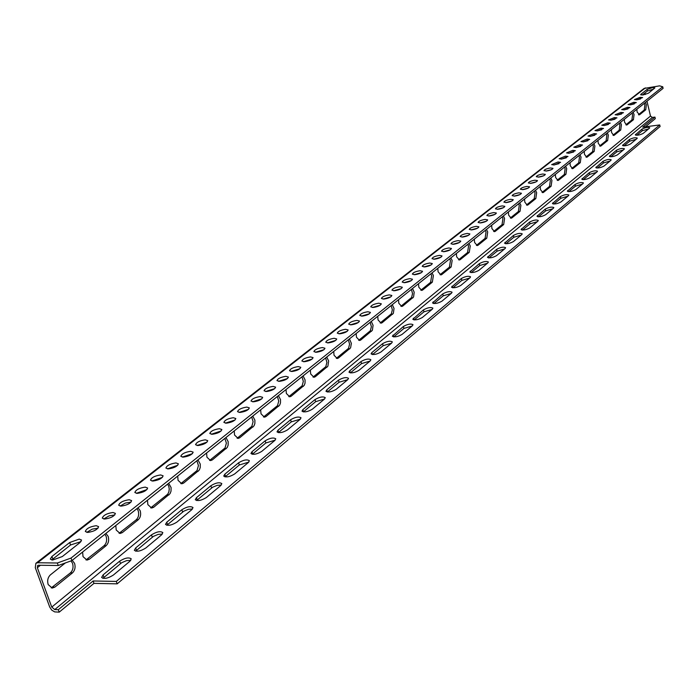 <?xml version="1.0" encoding="UTF-8"?>
<svg xmlns="http://www.w3.org/2000/svg" width="698" height="698" viewBox="0 0 698 698"><rect width="100%" height="100%" fill="white"/><g stroke="black" fill="none" stroke-linecap="round" stroke-linejoin="round"><path stroke-width="1.05" d="M51.216 587.908L70.402 572.884C72.897 570.397 73.613 567.221 72.557 563.347L71.013 560.904M65.35 562.946L50.413 574.855C47.83 577.386 47.089 580.631 48.171 584.575L52.228 588.082L54.872 587.105L72.444 572.918C74.93 570.432 75.654 567.247 74.59 563.373L72.234 560.32M640.939 94.247L640.633 94.71L643.146 94.937L648.468 93.174L654.89 87.878L652.368 87.669L647.107 89.405L640.939 94.247L641.113 94.998M653.572 89.143L647.474 90.976L642.326 95.024M81.003 541.622L70.568 544.972L51.731 559.979M79.206 539.1L69.687 542.52L51.931 556.454L50.291 559.089L52.612 560.049L62.314 556.55L80.017 542.564L81.561 540.043L79.206 539.1M85.976 559.944L104.124 545.679C106.497 543.306 107.178 540.217 106.157 536.43L104.892 534.232M82.617 552.022L83.018 556.62L86.988 560.11L89.405 559.203L106.14 545.688C108.513 543.314 109.193 540.226 108.181 536.43L105.922 533.412M119.088 533.307L136.267 519.748C138.536 517.471 139.181 514.478 138.204 510.762L136.991 508.598M115.816 525.507L116.2 529.991L120.091 533.473L122.316 532.626L138.265 519.74C140.534 517.462 141.171 514.461 140.193 510.744L138.029 507.76M150.663 507.891L167.738 494.175L168.872 491.863L169.248 489.036L168.785 486.262L167.616 484.133M147.47 500.222L147.854 504.602L151.649 508.057L153.7 507.272L170.059 493.643L171.019 491.156L171.089 487.579L168.68 483.286M180.799 483.635L197.019 470.565L198.45 465.575L196.88 460.759M177.693 476.08L178.069 480.364L181.777 483.801L183.661 483.068L199.296 470.033L200.213 467.616L200.274 464.126L197.962 459.895M209.592 460.444L225.018 447.985L226.379 443.125L224.869 438.396M206.582 453.011L206.94 457.199L210.569 460.61L212.305 459.93L227.26 447.453L228.133 445.106L228.185 441.694L225.96 437.524M237.137 438.265L251.821 426.365L253.121 421.644L251.664 416.994M234.214 430.936L234.563 435.037L238.105 438.423L239.711 437.786L254.028 425.832L254.866 423.555L254.91 420.222L252.772 416.113M263.512 417.02L277.507 405.651L278.746 401.053L277.342 396.481M260.668 409.805L261.017 413.809L264.472 417.186L265.955 416.584L279.68 405.119L280.474 402.903L280.517 399.649L278.45 395.6M288.789 396.656L302.147 385.785L303.325 381.3L301.972 376.815M286.032 389.545L286.363 393.471L289.74 396.822L291.118 396.255L304.284 385.261L305.043 383.097L305.07 379.913L303.089 375.925M313.036 377.112L325.791 366.712L326.926 362.341L325.608 357.934M310.357 370.115L310.689 373.962L313.969 377.286L315.26 376.754L327.894 366.188L328.645 360.971L326.734 357.036M336.314 358.353L348.511 348.389L349.593 344.131L348.319 339.795M333.714 351.46L334.037 355.23L337.239 358.528L338.434 358.03L350.579 347.874L351.373 343.39L349.445 338.888M358.676 340.327L370.35 330.773L371.38 326.62L370.149 322.354M356.154 333.531L356.477 337.23L359.601 340.502L360.718 340.039L372.392 330.259L373.072 325.277L371.284 321.446M380.183 322.982L391.36 313.83L392.355 309.772L391.159 305.567M377.74 316.29L378.046 319.92L381.091 323.165L382.138 322.729L393.375 313.315L394.021 308.446L392.293 304.668M400.879 306.3L411.593 297.514L412.544 293.544L411.392 289.408M398.506 299.704L398.811 303.255L401.778 306.483L402.755 306.073L413.574 296.999L414.193 292.235L412.527 288.51M420.807 290.228L430.587 282.341L431.669 275.666L430.884 273.843M418.503 283.728L418.809 287.218L421.705 290.412L422.622 290.028L432.324 282.184L433.397 275.509L432.018 272.935M440.019 274.733L449.407 267.159L450.437 260.624L449.678 258.827M437.786 268.329L438.082 271.758L440.9 274.933L441.764 274.567L451.126 267.002L452.147 260.467L450.812 257.928M456.37 253.479L456.666 256.847L459.415 259.996L460.226 259.647L469.257 252.353L470.243 245.949L468.943 243.445M460.226 259.647L458.56 259.804L467.564 252.519L468.541 246.115L467.808 244.344M474.308 239.152L474.596 242.459L477.284 245.583L478.043 245.251L486.768 238.21L487.71 231.937L486.445 229.459M476.411 245.373L485.084 238.376L486.026 232.111L485.311 230.366M491.636 225.314L491.916 228.56L494.533 231.666L495.248 231.352L503.677 224.547L504.575 218.404L503.354 215.952M493.669 231.448L502.019 224.721L502.918 218.579L502.228 216.851M508.371 211.948L508.641 215.141L511.198 218.221L511.878 217.924L520.019 211.346L520.883 205.317L519.696 202.9M510.351 217.994L518.378 211.52L519.251 205.5L518.57 203.799M524.547 199.026L524.817 202.167L527.313 205.212L527.95 204.942L535.828 198.572L536.657 192.665L535.506 190.266M526.475 204.994L534.206 198.756L535.043 192.849L534.389 191.165M540.2 186.523L540.461 189.612L542.904 192.639L543.498 192.378L551.123 186.218L551.926 180.416L550.801 178.051M542.076 192.412L549.527 186.401L550.321 180.608L549.684 178.941M555.346 174.421L555.608 177.467L557.981 180.468L558.557 180.215L565.938 174.256L566.697 168.567L565.616 166.22M557.17 180.232L564.35 174.439L565.118 168.759L564.499 167.11M570.013 162.713L570.266 165.705L572.587 168.68L573.128 168.445L580.282 162.66L581.015 157.076L579.959 154.764M571.784 168.445L578.712 162.852L579.453 157.277L578.843 155.654M584.217 151.361L584.47 154.302L586.739 157.259L587.254 157.033L594.181 151.431L594.888 145.952L593.858 143.657M585.945 157.015L592.628 151.623L593.344 146.144L592.75 144.547M597.994 140.359L598.238 143.256L600.455 146.187L600.943 145.969L607.661 140.542L608.342 135.159L607.339 132.89M599.678 145.943L606.126 140.743L606.806 135.351L606.239 133.772M611.343 129.688L611.596 132.55L613.76 135.456L614.223 135.246L620.74 129.976L621.395 124.689L620.417 122.447M612.992 135.203L619.222 130.177L619.876 124.89L619.318 123.319M624.3 119.341L624.544 122.159L626.664 125.038L627.101 124.837L633.435 119.724L634.063 114.524L633.103 112.308M625.905 124.785L631.926 119.925L632.562 114.725L632.013 113.181M636.881 109.298L637.117 112.064L639.604 114.742L645.755 109.769L646.357 104.656L645.432 102.466M638.443 114.673L644.263 109.979L644.873 104.857L644.341 103.33M54.714 609.59L58.318 609.703L93.113 580.98L93.968 583.371L59.217 612.146L54.645 611.884L51.713 610.096L49.706 607.024L35.284 567.666L35.886 563.295L37.587 562.763L57.349 563.007L58.257 565.511L38.495 565.24L37.64 565.511L37.343 567.701L51.757 607.086L54.714 609.59L652.351 117.43L654.942 117.09L642.745 127.158L659.732 124.942L660.099 126.513L117.168 583.842L93.968 583.371M59.217 612.146L58.318 609.703M659.732 124.942L116.313 581.425L93.113 580.98M649.445 128.188L643.216 133.379C639.874 135.063 637.239 135.56 635.311 134.871L641.89 129.174C645.214 127.516 647.831 127.019 649.742 127.69L649.445 128.188M636.96 138.597L630.547 143.945C627.153 145.664 624.483 146.161 622.537 145.454L629.326 139.574C632.693 137.872 635.346 137.375 637.274 138.073L636.96 138.597M624.099 149.32L617.477 154.834C614.031 156.588 611.335 157.094 609.38 156.361L616.378 150.279C619.798 148.552 622.476 148.046 624.422 148.77L624.099 149.32M610.829 160.374L604.014 166.063C600.516 167.852 597.776 168.366 595.804 167.599L603.028 161.325C606.501 159.554 609.214 159.048 611.178 159.798L610.829 160.374M597.148 171.778L590.115 177.65C586.556 179.482 583.79 179.997 581.8 179.203L589.26 172.711C592.785 170.905 595.534 170.391 597.514 171.176L597.148 171.778M583.031 183.548L575.771 189.603C572.159 191.479 569.35 192.002 567.343 191.173L575.056 184.464C578.633 182.614 581.417 182.099 583.415 182.911L583.031 183.548M568.46 195.693L560.956 201.949C557.283 203.868 554.439 204.401 552.423 203.546L560.389 196.6C564.028 194.707 566.846 194.184 568.861 195.021L568.46 195.693M553.401 208.248L545.644 214.714C541.918 216.677 539.039 217.209 536.998 216.319L545.243 209.13C548.933 207.193 551.795 206.66 553.819 207.533L553.401 208.248M537.844 221.222L529.826 227.906C526.03 229.912 523.107 230.462 521.057 229.529L529.581 222.077C533.342 220.097 536.239 219.556 538.28 220.463L537.844 221.222M521.746 234.633L513.449 241.552C509.601 243.611 506.635 244.16 504.567 243.201L513.396 235.47C517.218 233.437 520.158 232.896 522.217 233.839L521.746 234.633M505.099 248.514L496.505 255.669C492.596 257.78 489.586 258.339 487.492 257.344L496.644 249.326C500.536 247.24 503.511 246.691 505.588 247.668L505.099 248.514M487.858 262.884L478.959 270.3C474.98 272.464 471.927 273.031 469.815 271.993L479.308 263.67C483.26 261.532 486.279 260.973 488.382 261.994L487.858 262.884M469.998 277.769L460.776 285.456C456.728 287.681 453.63 288.248 451.501 287.175L461.352 278.519C465.365 276.338 468.437 275.771 470.548 276.827L469.998 277.769M451.484 293.204L441.921 301.17C437.794 303.456 434.662 304.031 432.507 302.923L442.733 293.919C446.825 291.677 449.94 291.101 452.068 292.2L451.484 293.204M432.28 309.205L422.36 317.477C418.154 319.824 414.97 320.417 412.806 319.256L423.433 309.895C427.595 307.591 430.745 307.007 432.9 308.141L432.28 309.205M412.344 325.826L402.039 334.412C397.764 336.82 394.527 337.422 392.337 336.218L403.392 326.472C407.632 324.108 410.834 323.514 413.007 324.692L412.344 325.826M391.639 343.084L380.934 352.01C376.571 354.488 373.29 355.099 371.083 353.851L371.816 352.595L382.574 343.686C386.893 341.252 390.147 340.65 392.337 341.872L391.639 343.084M370.115 361.023L358.981 370.315C354.54 372.854 351.199 373.482 348.974 372.191L349.75 370.839L360.945 361.581C365.342 359.086 368.649 358.467 370.865 359.74L370.115 361.023M347.726 379.695L336.131 389.353C331.602 391.971 328.217 392.608 325.957 391.273L326.795 389.833L338.443 380.192C342.927 377.627 346.287 376.999 348.52 378.316L347.726 379.695M324.413 399.125L312.338 409.194C307.713 411.89 304.267 412.535 301.998 411.148L302.88 409.613L315.016 399.57C319.588 396.926 323 396.29 325.259 397.651L324.413 399.125M300.123 419.367L287.524 429.872C282.821 432.647 279.313 433.31 277.019 431.87L277.961 430.23L290.612 419.76C295.28 417.038 298.744 416.383 301.021 417.797L300.123 419.367M274.785 440.49L261.645 451.449C256.838 454.302 253.278 454.991 250.948 453.499L251.969 451.728L265.17 440.813C269.925 438.004 273.45 437.332 275.754 438.806L274.785 440.49M248.348 462.53L234.615 473.977C229.703 476.926 226.082 477.624 223.735 476.08L224.817 474.186L238.611 462.783C243.462 459.886 247.057 459.205 249.378 460.724L248.348 462.53M220.716 485.564L206.355 497.526C201.347 500.571 197.656 501.295 195.283 499.689L196.452 497.657L210.866 485.729C215.822 482.746 219.477 482.048 221.824 483.618L220.716 485.564M191.819 509.645L176.795 522.174C171.673 525.315 167.913 526.056 165.513 524.399L166.77 522.209L181.855 509.732C186.916 506.652 190.633 505.928 193.006 507.559L191.819 509.645M161.57 534.869L145.821 547.991C140.586 551.237 136.756 552.005 134.33 550.286L135.682 547.93L151.483 534.851C156.657 531.675 160.444 530.925 162.843 532.609L161.57 534.869M129.863 561.297L113.346 575.065C107.989 578.415 104.089 579.209 101.638 577.438L103.095 574.89L119.663 561.175C124.959 557.894 128.816 557.117 131.241 558.862L129.863 561.297M636.82 135.264L642.265 130.744L648.616 128.886M654.942 117.09L655.309 118.634L645.432 126.809M624.047 145.856L629.709 141.162L636.148 139.268M610.881 156.78L616.77 151.894L623.314 149.974M597.305 168.043L603.43 162.966L610.078 161.002M583.301 179.656L589.67 174.369L596.424 172.38M568.844 191.653L575.475 186.148L582.341 184.124M553.907 204.034L560.826 198.302L567.806 196.243M538.481 216.834L545.688 210.857L552.781 208.763M522.532 230.07L530.044 223.831L537.259 221.702M506.033 243.75L513.868 237.25L521.214 235.078M488.958 257.92L497.133 251.132L504.61 248.916M471.272 272.586L479.805 265.502L487.422 263.242M452.941 287.785L461.867 280.387L469.623 278.083M433.938 303.551L443.265 295.812L451.161 293.465M414.219 319.911L423.974 311.814L432.027 309.423M393.742 336.898L403.95 328.426L412.16 325.983M372.462 354.549L383.158 345.676L391.534 343.18M350.326 372.906L361.547 363.597L370.088 361.049M327.301 392.006L339.062 382.251L347.787 379.642M303.325 411.907L315.662 401.664L324.561 398.994M278.328 432.647L291.275 421.88L300.367 419.158M252.248 454.293L265.859 442.968L275.134 440.176M225.026 476.9L239.318 464.981L248.793 462.111M196.566 500.527L212.698 487.195L217.183 485.363L221.275 485.031M166.787 525.262L183.757 511.206L188.347 509.313L192.5 508.99M135.604 551.167L153.464 536.343L158.167 534.389L162.372 534.066M102.911 578.337L121.714 562.675L126.53 560.651L130.796 560.346M116.313 581.425L117.168 583.842M35.921 563.269L644.097 88.437L659.575 85.854L662.734 86.779L663.1 88.349L71.903 560.581L58.257 565.511M645.031 92.895L645.397 94.457M646.994 101.219L650.501 116.086L652.351 117.43M57.349 563.007L71.004 558.086L662.734 86.779M640.092 97.345L634.43 99.587L636.951 99.814L642.622 97.572L640.092 97.345M633.784 102.309L628.069 104.587L630.591 104.822L636.314 102.554L633.784 102.309M627.441 107.309L621.674 109.603L624.204 109.856L629.98 107.553L627.441 107.309M620.941 112.422L615.121 114.76L617.651 115.013L623.48 112.683L620.941 112.422M614.406 117.569L608.525 119.934L611.064 120.204L616.953 117.84L614.406 117.569M607.705 122.848L601.772 125.247L604.311 125.518L610.253 123.127L607.705 122.848M600.961 128.162L594.975 130.578L597.523 130.866L603.517 128.449L600.961 128.162M594.05 133.606L588.004 136.058L590.552 136.354L596.607 133.903L594.05 133.606M587.097 139.077L580.998 141.572L583.545 141.877L589.662 139.382L587.097 139.077M579.968 144.695L573.8 147.217L576.356 147.54L582.533 145.018L579.968 144.695M572.788 150.349L566.567 152.906L569.123 153.237L575.361 150.672L572.788 150.349M565.424 156.151L559.142 158.743L561.698 159.083L567.998 156.483L565.424 156.151M558.016 161.98L551.664 164.615L554.229 164.964L560.59 162.329L558.016 161.98M550.408 167.974C546.665 168.637 544.527 169.527 543.995 170.644L546.56 171.01C550.312 170.338 552.45 169.448 552.982 168.331L550.408 167.974M542.756 174.003C538.978 174.674 536.814 175.573 536.273 176.716L538.839 177.083C542.625 176.419 544.789 175.512 545.33 174.378L542.756 174.003M534.895 180.197C531.073 180.869 528.892 181.785 528.342 182.946L530.916 183.33C534.738 182.658 536.928 181.742 537.477 180.581L534.895 180.197M526.981 186.427C523.125 187.108 520.917 188.032 520.359 189.219L522.933 189.62C526.798 188.94 529.005 188.006 529.564 186.82L526.981 186.427M518.85 192.831C514.95 193.512 512.725 194.454 512.166 195.667L514.731 196.077C518.64 195.396 520.874 194.445 521.432 193.241L518.85 192.831M510.666 199.279C506.731 199.96 504.471 200.919 503.904 202.158L506.478 202.577C510.43 201.888 512.681 200.928 513.248 199.698L510.666 199.279M502.255 205.901C498.276 206.591 495.999 207.568 495.423 208.824L497.997 209.26C501.984 208.571 504.27 207.594 504.846 206.338L502.255 205.901M493.783 212.576C489.76 213.265 487.457 214.26 486.872 215.542L489.446 215.987C493.477 215.298 495.789 214.303 496.374 213.021L493.783 212.576M485.075 219.434C481.009 220.132 478.68 221.135 478.086 222.453L480.669 222.906C484.744 222.208 487.073 221.205 487.666 219.887L485.075 219.434M476.306 226.344C472.197 227.042 469.841 228.063 469.239 229.406L471.813 229.878C475.931 229.171 478.296 228.15 478.889 226.806L476.306 226.344M467.285 233.446C463.132 234.153 460.741 235.191 460.139 236.561L462.713 237.05C466.883 236.334 469.265 235.296 469.876 233.926L467.285 233.446M458.193 240.609C453.988 241.316 451.58 242.372 450.969 243.776L453.543 244.274C457.757 243.558 460.165 242.503 460.785 241.098L458.193 240.609M448.849 247.965C444.591 248.689 442.157 249.762 441.529 251.193L444.103 251.699C448.369 250.983 450.812 249.91 451.432 248.479L448.849 247.965M439.417 255.389C435.124 256.114 432.655 257.204 432.018 258.67L434.592 259.194C438.902 258.469 441.372 257.379 442.009 255.913L439.417 255.389M429.724 263.033C425.37 263.757 422.875 264.865 422.229 266.366L424.803 266.898C429.165 266.174 431.669 265.066 432.306 263.565L429.724 263.033M419.943 270.728C415.546 271.461 413.015 272.595 412.361 274.131L414.935 274.68C419.35 273.948 421.88 272.813 422.526 271.278L419.943 270.728M409.883 278.659C405.425 279.392 402.868 280.544 402.205 282.114L404.779 282.681C409.237 281.94 411.803 280.788 412.466 279.226L409.883 278.659M399.727 286.66C395.216 287.401 392.625 288.571 391.953 290.176L394.527 290.752C399.038 290.01 401.638 288.841 402.31 287.236L399.727 286.66M389.275 294.888C384.711 295.638 382.085 296.833 381.405 298.474L383.97 299.067C388.542 298.316 391.168 297.121 391.848 295.481L389.275 294.888M378.717 303.202C374.102 303.953 371.449 305.166 370.751 306.85L373.317 307.46C377.941 306.701 380.602 305.488 381.3 303.805L378.717 303.202M367.855 311.753C363.178 312.512 360.491 313.76 359.784 315.479L362.341 316.098C367.026 315.339 369.722 314.1 370.429 312.381L367.855 311.753M356.887 320.399C352.15 321.159 349.428 322.424 348.712 324.186L351.26 324.823C356.006 324.064 358.737 322.799 359.453 321.036L356.887 320.399M345.58 329.299C340.79 330.067 338.024 331.358 337.3 333.164L339.847 333.819C344.655 333.051 347.421 331.759 348.145 329.953L345.58 329.299M334.168 338.294C329.308 339.071 326.516 340.38 325.774 342.238L328.313 342.901C333.182 342.125 335.991 340.807 336.724 338.958L334.168 338.294M322.397 347.56C317.477 348.337 314.641 349.681 313.891 351.583L316.43 352.263C321.359 351.478 324.204 350.143 324.954 348.241L322.397 347.56M310.514 356.922C305.523 357.708 302.653 359.077 301.885 361.023L304.415 361.721C309.415 360.936 312.294 359.566 313.062 357.62L310.514 356.922M298.255 366.581C293.204 367.375 290.281 368.771 289.504 370.769L292.026 371.484C297.095 370.682 300.018 369.286 300.794 367.288L298.255 366.581M285.857 376.335C280.736 377.138 277.778 378.569 276.984 380.619L279.505 381.344C284.636 380.541 287.602 379.119 288.396 377.068L285.857 376.335M273.075 386.404C267.884 387.216 264.882 388.673 264.071 390.775L266.584 391.526C271.792 390.714 274.794 389.257 275.605 387.146L273.075 386.404M260.145 396.586C254.883 397.406 251.838 398.89 251.01 401.053L253.514 401.812C258.792 401.001 261.846 399.509 262.666 397.345L260.145 396.586M246.804 407.1C241.464 407.92 238.376 409.447 237.529 411.663L240.025 412.439C245.382 411.611 248.479 410.092 249.317 407.876L246.804 407.1M233.306 417.727C227.888 418.564 224.747 420.117 223.892 422.395L226.379 423.189C231.806 422.36 234.956 420.798 235.811 418.521L233.306 417.727M219.364 428.712C213.867 429.549 210.683 431.137 209.81 433.484L212.279 434.287C217.793 433.449 220.987 431.861 221.859 429.514L219.364 428.712M205.256 439.819C199.68 440.665 196.443 442.296 195.553 444.705L198.014 445.533C203.607 444.687 206.844 443.056 207.734 440.647L205.256 439.819M190.685 451.301C185.014 452.156 181.733 453.822 180.817 456.3L183.269 457.138C188.949 456.283 192.238 454.616 193.145 452.138L190.685 451.301M175.922 462.931C170.164 463.795 166.831 465.496 165.897 468.053L168.331 468.908C174.099 468.044 177.449 466.334 178.374 463.786L175.922 462.931M160.662 474.945C154.816 475.818 151.422 477.572 150.471 480.198L152.897 481.062C158.751 480.189 162.154 478.444 163.105 475.818L160.662 474.945M145.201 487.125C139.268 488.007 135.813 489.795 134.845 492.5L137.253 493.381C143.203 492.5 146.659 490.711 147.627 488.007L145.201 487.125M129.209 499.716C123.18 500.606 119.672 502.447 118.677 505.23L121.068 506.129C127.115 505.239 130.631 503.398 131.617 500.623L129.209 499.716M112.997 512.489C106.873 513.388 103.304 515.272 102.283 518.143L104.665 519.05C110.808 518.152 114.385 516.267 115.388 513.405L112.997 512.489M96.219 525.699C89.998 526.606 86.36 528.543 85.322 531.501L87.678 532.426C93.925 531.518 97.563 529.581 98.601 526.632L96.219 525.699M640.546 98.924L636.881 99.823M634.29 103.897L630.477 104.84M627.999 108.897L624.038 109.874M621.543 114.018L617.442 115.039M615.051 119.175L610.82 120.231M608.394 124.462L604.023 125.553M601.702 129.776L597.191 130.91M594.836 135.229L590.185 136.398M587.925 140.708L583.144 141.921M580.832 146.336L575.92 147.583M573.695 151.998L568.652 153.29M566.366 157.809L561.201 159.135M558.993 163.655L553.697 165.016M551.429 169.658L546.002 171.062M543.803 175.695L538.254 177.144M535.977 181.899L530.297 183.391M528.098 188.146L522.287 189.673M520.001 194.568L514.06 196.129M511.843 201.024L505.78 202.629M503.467 207.664L497.273 209.313M495.03 214.347L488.705 216.04M486.349 221.222L479.901 222.959M477.606 228.15L471.028 229.93M468.611 235.27L461.91 237.093M459.554 242.442L452.714 244.317M450.227 249.823L443.265 251.751M440.831 257.265L433.728 259.237M431.155 264.917L423.93 266.941M421.4 272.639L414.045 274.715M411.358 280.587L403.863 282.716M401.228 288.606L393.602 290.787M390.801 296.851L383.036 299.093M380.27 305.183L372.366 307.486M369.425 313.76L361.389 316.124M358.475 322.424L350.3 324.849M347.185 331.349L338.87 333.836M335.79 340.362L327.336 342.91M324.046 349.646L315.435 352.272M312.172 359.034L303.421 361.73M299.931 368.71L291.031 371.476M287.55 378.499L278.502 381.335M274.785 388.594L265.58 391.508M261.863 398.794L252.51 401.795M248.532 409.333L239.021 412.422M235.052 419.987L225.375 423.163M221.118 430.989L211.285 434.261M207.018 442.131L197.019 445.499M192.447 453.639L182.283 457.103M177.693 465.287L167.354 468.864M162.442 477.336L151.928 481.018M146.99 489.542L136.293 493.329M131.006 502.159L125.361 503.04L120.126 506.076M114.795 514.958L109.071 515.857L103.732 518.989M98.025 528.194L92.215 529.119L86.761 532.365M71.004 558.086L71.903 560.581M54.872 587.105L52.821 587.062M72.444 572.918L70.402 572.884M647.107 89.405L647.474 90.976M69.687 542.52L70.568 544.972M51.931 556.454L52.83 558.932M89.405 559.203L87.381 559.185M106.14 545.688L104.124 545.679M122.316 532.626L120.309 532.626M138.265 519.74L136.267 519.748M153.7 507.272L151.71 507.289M168.925 494.969L166.953 494.995M183.661 483.068L181.698 483.103M198.215 471.307L196.26 471.351M212.305 459.93L210.368 459.982M226.231 448.683L224.294 448.744M239.711 437.786L237.791 437.855M253.042 427.019L251.132 427.089M265.955 416.584L264.062 416.662M278.729 406.262L276.844 406.349M291.118 396.255L289.242 396.351M303.377 386.36L301.51 386.456M315.26 376.754L313.402 376.859M327.022 367.253L325.181 367.366M338.434 358.03L336.611 358.144M349.742 348.904L347.918 349.017M360.718 340.039L358.903 340.162M371.58 331.253L369.783 331.384M382.138 322.729L380.349 322.86M392.599 314.283L390.819 314.414M402.755 306.073L400.992 306.213M412.832 297.933L411.078 298.081M422.622 290.028L420.877 290.176M432.324 282.184L430.587 282.341M441.764 274.567L440.037 274.715M451.126 267.002L449.407 267.159M469.257 252.353L467.564 252.519M478.043 245.251L476.472 245.408M486.768 238.21L485.084 238.376M495.248 231.352L493.774 231.509M503.677 224.547L502.019 224.721M511.878 217.924L510.482 218.073M520.019 211.346L518.378 211.52M527.95 204.942L526.632 205.081M535.828 198.572L534.206 198.756M543.498 192.378L542.259 192.517M551.123 186.218L549.527 186.401M558.557 180.215L557.37 180.354M565.938 174.256L564.35 174.439M573.128 168.445L572.011 168.576M580.282 162.66L578.712 162.852M587.254 157.033L586.189 157.163M594.181 151.431L592.628 151.623M600.943 145.969L599.931 146.1M607.661 140.542L606.126 140.743M614.223 135.246L613.263 135.368M620.74 129.976L619.222 130.177M627.101 124.837L626.193 124.959M633.435 119.724L631.926 119.925M639.604 114.742L638.74 114.856M645.755 109.769L644.263 109.979M642.265 130.744L641.89 129.174M635.826 135.203L635.625 134.356M629.709 141.162L629.326 139.574M623.078 145.795L622.869 144.914M616.77 151.894L616.378 150.279M609.947 156.71L609.72 155.785M603.43 162.966L603.028 161.325M596.406 167.974L596.162 167.005M589.67 174.369L589.26 172.711M582.429 179.595L582.176 178.575M575.475 186.148L575.056 184.464M568.015 191.584L567.744 190.51M560.826 198.302L560.389 196.6M553.13 203.973L552.833 202.839M545.688 210.857L545.243 209.13M537.748 216.773L537.434 215.586M530.044 223.831L529.581 222.077M521.842 230L521.519 228.752M513.868 237.25L513.396 235.47M505.404 243.689L505.055 242.372M497.133 251.132L496.644 249.326M488.391 257.859L488.015 256.471M479.805 265.502L479.308 263.67M470.766 272.534L470.365 271.068M461.867 280.387L461.352 278.519M452.513 287.742L452.077 286.189M443.265 295.812L442.733 293.919M433.58 303.517L433.126 301.876M423.974 311.814L423.433 309.895M413.949 319.885L413.452 318.148M403.95 328.426L403.392 326.472M393.567 336.881L393.035 335.04M383.158 345.676L382.574 343.686M372.383 354.54L371.816 352.595M361.547 363.597L360.945 361.581M350.361 372.88L349.75 370.839M339.062 382.251L338.443 380.192M327.423 391.901L326.795 389.833M315.662 401.664L315.016 399.57M303.534 411.715L302.88 409.613M291.275 421.88L290.612 419.76M278.642 432.367L277.961 430.23M265.859 442.968L265.17 440.813M252.667 453.909L251.969 451.728M239.318 464.981L238.611 462.783M225.55 476.411L224.817 474.186M211.607 487.972L210.866 485.729M197.202 499.916L196.452 497.657M182.623 512.009L181.855 509.732M167.555 524.512L166.77 522.209M152.286 537.181L151.483 534.851M136.494 550.268L135.682 547.93M51.757 607.086L650.501 116.086M37.343 567.701L40.432 565.267M37.587 562.763L645.388 87.887M120.492 563.548L119.663 561.175M103.941 577.281L103.095 574.89"/></g></svg>
